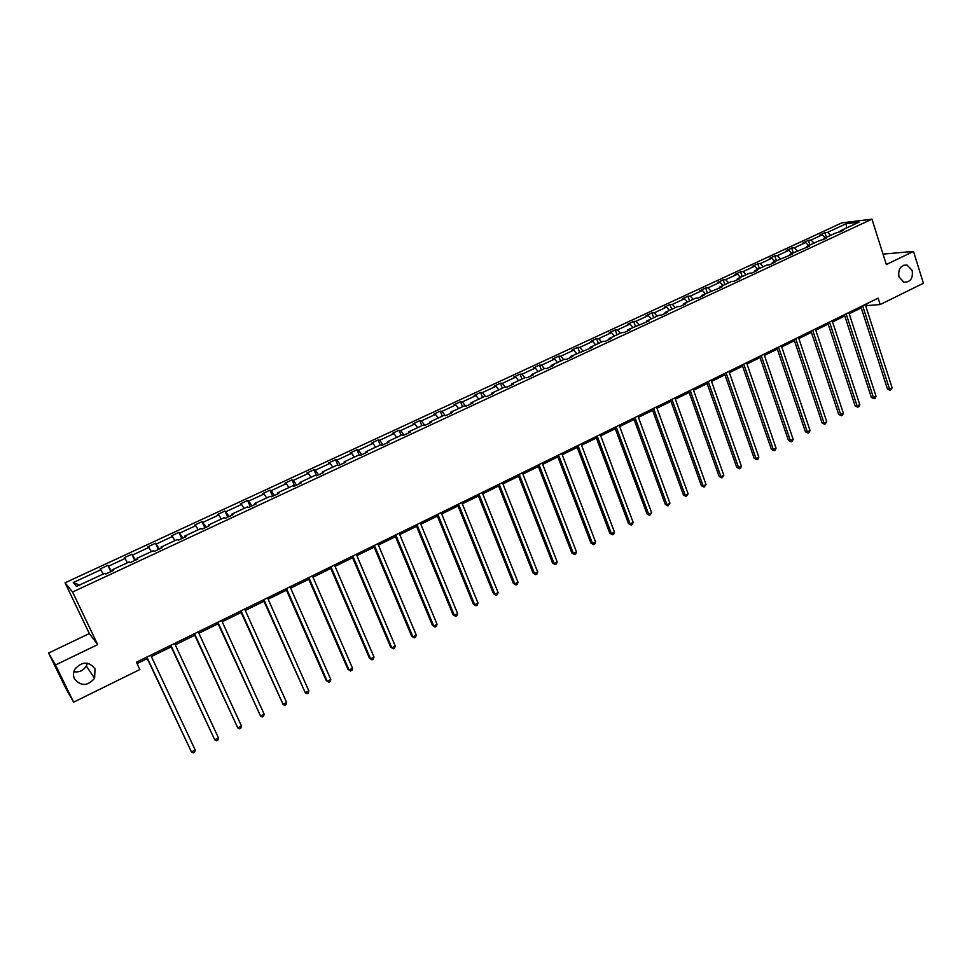 <?xml version="1.0" encoding="UTF-8"?>
<svg xmlns="http://www.w3.org/2000/svg" width="972" height="972" viewBox="0 0 972 972"><rect width="100%" height="100%" fill="white"/><g stroke="black" fill="none" stroke-linecap="round" stroke-linejoin="round"><path stroke-width="1.46" d="M87.407 663.22L86.338 666.027C83.385 670.595 79.23 672.515 73.848 671.749M95.013 668.797L94.6 678.31C87.589 686.268 80.883 686.439 74.467 678.808C72.997 675.528 73.192 672.235 75.063 668.93C82.195 661.288 88.853 661.239 95.013 668.797M912.186 270.435C913.17 278.369 910.412 282.293 903.899 282.196L898.954 276.886C897.934 269.062 900.631 265.125 907.034 265.052L912.186 270.435M48.6 653.038L55.513 664.957L97.698 644.618L89.315 633.562L48.6 653.038L66.096 688.954L73.629 702.173L139.871 669.514L136.408 662.187L878.129 298.161L880.17 304.552L923.4 283.241L913.498 251.432L883.026 254.105M89.315 633.562L65.051 582.811L841.74 222.892L871.957 219.15L72.584 592.021L65.051 582.811M55.513 664.957L73.629 702.173M103.275 573.99L100.165 568.936L107.892 565.352L110.844 571.633M79.51 585.059L73.228 582.568L100.942 569.701M111.561 571.305L107.892 565.352M108.694 566.093L125.06 558.499L124.209 557.782L131.852 554.234L134.756 560.492M135.63 560.091L131.852 554.234M132.727 554.939L148.898 547.43L147.975 546.75L155.532 543.251L158.387 549.484M159.42 549.01L155.532 543.251M156.48 543.907L172.457 536.495L171.461 535.851L178.933 532.389L181.764 538.597M182.93 538.051L178.933 532.389M179.954 533.008L195.761 525.67L194.692 525.074L202.079 521.648L204.861 527.832M206.173 527.225L202.079 521.648M203.172 522.231L218.797 514.978L217.655 514.419L224.957 511.029L227.703 517.201M229.161 516.521L224.957 511.029M226.124 511.576L241.566 504.407L240.351 503.885L247.581 500.531L250.278 506.679M251.882 505.938L248.808 501.042L247.581 500.531M248.808 501.042L264.08 493.958L262.805 493.472L269.949 490.155L272.61 496.279M274.347 495.465L271.237 490.629L269.949 490.155M271.237 490.629L286.339 483.619L285.003 483.169L292.062 479.901L294.686 485.988M296.557 485.125L293.423 480.338L292.062 479.901M293.423 480.338L308.355 473.4L306.958 472.987L313.944 469.743L316.532 475.818L315.074 475.393L299.935 482.44L301.344 482.89L294.139 486.243L292.754 485.781L277.445 492.901L278.782 493.399L271.504 496.789L270.18 496.291L254.7 503.496L255.976 504.031L248.601 507.457L247.35 506.922L231.688 514.212L232.891 514.771L225.443 518.246L224.265 517.663L208.421 525.05L209.551 525.658L202.006 529.169L200.9 528.549L184.874 536.009L185.931 536.653L178.301 540.213L177.269 539.545L161.048 547.102L162.032 547.783L154.317 551.379L153.345 550.687L136.943 558.317L137.854 559.058L130.041 562.691L129.155 561.95L112.545 569.677L113.384 570.455L105.474 574.136L104.672 573.346L76.533 586.444L73.228 582.568M318.524 474.883L315.365 470.144L313.944 469.743M315.365 470.144L330.128 463.292L328.67 462.915L335.571 459.707L337.952 465.333M340.249 464.762L337.053 460.072L335.571 459.707M337.053 460.072L351.657 453.292L350.139 452.952L356.967 449.781L359.154 455.005M361.73 454.762L358.51 450.121L356.967 449.781M358.51 450.121L372.956 443.414L371.377 443.098L378.132 439.964L380.234 445.055M382.98 444.86L379.736 440.267L378.132 439.964M379.736 440.267L394.025 433.634L392.384 433.354L399.067 430.244L401.144 435.322M404 435.067L400.719 430.523L399.067 430.244M400.719 430.523L414.862 423.962L413.173 423.707L419.783 420.633L421.824 425.687M424.788 425.384L421.483 420.876L419.783 420.633M421.483 420.876L435.468 414.388L433.731 414.169L440.267 411.132L442.284 416.162M445.212 415.615L442.029 411.338L440.267 411.132M442.029 411.338L455.856 404.923L454.058 404.729L460.534 401.728L462.526 406.746M465.406 405.919L462.356 401.91L460.534 401.728M462.356 401.91L476.037 395.555L474.19 395.397L480.593 392.421L482.549 397.414M485.38 396.357L482.452 392.567L480.593 392.421M482.452 392.567L495.999 386.285L494.092 386.151L500.434 383.211L502.366 388.193M830.623 235.37L827.573 232.344L846.187 223.706L859.054 222.138L840.258 230.886L842.991 230.571L834.912 233.377L823.527 238.675L826.224 238.383L818.12 241.19L806.626 246.548L809.287 246.268L789.556 254.494L792.18 254.239L772.315 262.513L774.903 262.282L769.338 264.882L766.75 265.101L754.904 270.617L757.455 270.41L751.83 273.035L749.291 273.241L737.311 278.806L739.838 278.624L734.152 281.273L731.637 281.455L719.547 287.08L722.026 286.922L701.602 295.439L704.044 295.294L698.236 298.003L695.806 298.137L683.474 303.872L685.868 303.762L680.011 306.496L677.618 306.605L665.152 312.401L667.509 312.316L661.592 315.074L659.247 315.159L646.647 321.015L648.968 320.954L627.948 329.727L630.221 329.69L624.17 332.509L621.91 332.533L609.055 338.523L611.279 338.511L605.167 341.354L602.956 341.366L589.968 347.405L592.142 347.429L570.673 356.396L572.8 356.432L566.555 359.336L564.44 359.288L551.173 365.472L553.25 365.545L546.944 368.473L544.879 368.4L531.465 374.645L533.494 374.742L527.116 377.719L525.099 377.61L511.539 383.916L513.532 384.049L507.08 387.05L505.112 386.917L502.354 383.333L500.434 383.211M502.354 383.333L515.743 377.112L513.799 377.015L520.069 374.111L521.976 379.068M524.844 377.731L522.037 374.196L520.069 374.111M522.037 374.196L535.293 368.048L533.288 367.975L539.496 365.095L541.38 370.028M544.344 368.655L541.513 365.156L539.496 365.095M541.513 365.156L554.623 359.069L552.582 359.02L558.73 356.165L560.577 361.086M563.639 359.664L560.783 356.202L558.73 356.165M560.783 356.202L573.772 350.175L571.682 350.163L577.757 347.344L579.579 352.241M582.726 350.783L579.859 347.356L577.757 347.344M579.859 347.356L592.713 341.391L590.575 341.391L596.589 338.596L598.388 343.493M601.619 341.986L598.74 338.584L596.589 338.596M598.74 338.584L611.461 332.679L609.274 332.716L615.227 329.945L617.013 334.818M620.33 333.275L617.427 329.909L615.227 329.945M617.427 329.909L630.014 324.065L627.791 324.126L633.683 321.392L635.433 326.24M638.835 324.66L635.919 321.331L633.683 321.392M635.919 321.331L648.373 315.536L646.113 315.621L651.945 312.911L653.682 317.747M657.157 316.131L654.229 312.826L651.945 312.911M654.229 312.826L666.561 307.103L664.253 307.201L670.024 304.528L671.737 309.339M675.297 307.687L672.345 304.418L670.024 304.528M672.345 304.418L684.555 298.744L682.21 298.878L687.921 296.217L689.61 301.016M693.243 299.327L690.29 296.083L687.921 296.217M690.29 296.083L702.379 290.47L699.986 290.628L705.648 287.991L707.312 292.779M711.018 291.053L708.041 287.834L705.648 287.991M708.041 287.834L720.009 282.281L717.591 282.451L723.192 279.851L724.833 284.614M728.623 282.852L725.634 279.681L723.192 279.851M725.634 279.681L737.481 274.177L735.014 274.371L740.567 271.796L742.183 276.546M746.046 274.748L743.045 271.589L740.567 271.796M743.045 271.589L754.77 266.146L752.267 266.364L757.771 263.813L759.363 268.539M763.287 266.717L760.274 263.594L757.771 263.813M760.274 263.594L771.889 258.2L769.362 258.43L774.806 255.915L776.373 260.618M780.37 258.759L777.345 255.66L774.806 255.915M777.345 255.66L788.851 250.326L786.287 250.582L791.67 248.079L793.225 252.781M797.295 250.885L794.246 247.811L791.67 248.079M794.246 247.811L805.642 242.526L803.042 242.806L808.376 240.327L809.907 245.017M814.038 243.085L810.988 240.048L808.376 240.327M810.988 240.048L822.276 234.811L819.639 235.103L824.924 232.66L826.431 237.314M827.573 232.344L824.924 232.66M505.112 386.917L491.407 393.296L493.339 393.453L486.826 396.479L484.907 396.321L471.055 402.773L472.939 402.955L466.353 406.029L464.495 405.822L450.486 412.347L452.308 412.565L445.65 415.664L443.84 415.445L429.685 422.03L431.459 422.285L424.715 425.42L422.966 425.153L408.653 431.823L410.366 432.103L403.562 435.274L401.861 434.982L387.391 441.725L389.043 442.029L382.166 445.237L380.526 444.921L365.897 451.725L367.489 452.077L360.527 455.321L358.947 454.957L344.149 461.846L345.692 462.235L338.645 465.515L337.138 465.114L322.169 472.088L323.64 472.501L316.52 475.818M112.91 570.673L112.545 569.677M127.429 562.752L125.06 558.499M137.271 559.325L136.943 558.317M151.304 551.634L148.898 547.43M161.352 548.111L161.048 547.102M174.899 540.651L172.457 536.495M185.142 537.018L184.874 536.009M198.227 529.789L195.761 525.67M208.664 526.059L208.421 525.05M221.276 519.06L218.797 514.978M231.919 515.233L231.688 514.212M244.081 508.441L241.566 504.407M254.907 504.529L254.7 503.496M266.62 497.943L264.08 493.958M277.627 493.934L277.445 492.901M288.915 487.567L286.339 483.619M300.093 483.473L299.935 482.44M310.955 477.313L308.355 473.4M322.303 473.121L322.169 472.088M332.752 467.155L330.128 463.292M344.27 462.891L344.149 461.846M354.306 457.132L351.657 453.292M365.994 452.782L365.897 451.725M375.617 447.205L372.956 443.414M387.464 442.77L387.391 441.725M396.71 437.388L394.025 433.634M408.714 432.88L408.653 431.823M417.571 427.668L414.862 423.962M429.721 423.087L429.685 422.03M438.202 418.069L435.468 414.388M450.498 413.404L450.486 412.347M458.614 408.568L455.856 404.923M471.055 403.83L471.055 402.773M478.807 399.164L476.037 395.555M491.382 394.365L491.407 393.296M498.782 389.857L495.999 386.285M511.503 384.985L511.539 383.916M518.562 380.66L515.743 377.112M531.405 375.714L531.465 374.645M538.124 371.547L535.293 368.048M551.088 366.541L551.173 365.472M557.478 362.532L554.623 359.069M570.576 357.465L570.673 356.396M576.627 353.614L573.772 350.175M589.858 348.486L589.968 347.405M595.593 344.793L592.713 341.391M608.934 339.605L609.055 338.523M614.353 336.057L611.461 332.679M627.803 330.808L627.948 329.727M632.918 327.406L630.014 324.065M646.489 322.109L646.647 321.015M651.301 318.852L648.373 315.536M664.982 313.494L665.152 312.401M669.501 310.384L666.561 307.103M683.28 304.965L683.474 303.872M687.508 302L684.555 298.744M701.395 296.533L701.602 295.439M705.344 293.69L702.379 290.47M719.329 288.174L719.547 287.08M722.998 285.476L720.009 282.281M737.08 279.9L737.311 278.806M740.482 277.336L737.481 274.177M754.661 271.723L754.904 270.617M757.783 269.28L754.77 266.146M772.06 263.619L772.315 262.513M774.915 261.298L771.889 258.2M789.276 255.587L789.556 254.494M791.888 253.4L788.851 250.326M806.335 247.641L806.626 246.548M808.692 245.576L805.642 242.526M823.223 239.78L823.527 238.675M825.325 237.836L822.276 234.811M839.942 231.98L840.258 230.886M97.698 644.618L72.584 592.021M871.957 219.15L886.33 264.53L913.498 251.432M865.663 305.706L880.17 304.552M137.076 663.597L147.258 658.603M151.377 656.574L171.133 646.866M175.276 644.837L194.74 635.275M198.895 633.234L218.068 623.817M222.236 621.764L241.129 612.482M245.321 610.428L263.934 601.291M268.138 599.226L286.473 590.211M290.689 588.145L308.768 579.263M312.996 577.186L330.796 568.438M335.048 566.36L352.593 557.734M356.846 555.644L374.147 547.151M378.412 545.049L395.458 536.678M399.735 534.576L416.538 526.326M420.827 524.224L437.388 516.083M441.689 513.969L458.019 505.95M462.32 503.836L478.418 495.927M482.732 493.812L498.6 486.012M502.925 483.886L518.574 476.207M522.9 474.081L538.33 466.499M542.668 464.373L557.879 456.901M562.229 454.762L577.222 447.399M581.572 445.261L596.358 437.995M600.72 435.845L615.3 428.688M619.674 426.538L634.048 419.479M638.422 417.328L652.601 410.366M656.987 408.216L670.972 401.351M675.358 399.188L689.148 392.421M693.534 390.258L707.142 383.576M711.54 381.413L724.954 374.828M729.352 372.665L742.584 366.165M746.994 364.002L760.043 357.587M764.454 355.424L777.333 349.106M781.743 346.931L794.44 340.698M798.863 338.523L811.389 332.375M815.812 330.201L828.168 324.126M832.591 321.951L844.789 315.961M849.212 313.786L861.241 307.881M866.599 303.811L867 305.05M846.612 227.922L846.187 223.706M860.84 306.642L887.472 389.079L889.562 389.177L862.638 305.755M892.138 387.84L890.231 390.355L889.562 389.177L892.138 387.84L865.262 304.467M890.231 390.355L887.472 389.079M844.376 314.721L871.374 397.439L873.439 397.56L846.15 313.847M876.027 396.212L875.152 398.192L874.12 398.727L873.439 397.56L876.027 396.212L848.799 312.547M874.12 398.727L871.374 397.439M827.755 322.874L855.105 405.883L857.146 406.017L829.505 322.024M859.77 404.656L858.908 406.648L857.851 407.183L857.146 406.017L859.77 404.656L832.178 320.711M857.851 407.183L855.105 405.883M810.976 331.112L838.69 414.412L840.707 414.558L812.689 330.273M843.356 413.185L842.493 415.178L841.436 415.724L840.707 414.558L843.356 413.185L815.387 328.949M841.436 415.724L838.69 414.412M794.015 339.435L822.118 423.014L824.098 423.185L795.704 338.608M826.771 421.799L824.851 424.351L824.098 423.185L826.771 421.799L798.437 337.272M824.851 424.351L822.118 423.014M776.895 347.842L805.375 431.714L807.343 431.896L778.56 347.028M810.041 430.499L809.19 432.504L808.109 433.062L807.343 431.896L810.041 430.499L781.318 345.668M808.109 433.062L805.375 431.714M759.606 356.323L788.462 440.486L790.406 440.693L761.234 355.533M793.128 439.283L792.289 441.288L791.208 441.847L790.406 440.693L793.128 439.283L764.016 354.16M791.208 441.847L788.462 440.486M742.146 364.901L771.391 449.356L773.311 449.574L743.738 364.111M776.057 448.153L775.231 450.158L774.125 450.729L773.311 449.574L776.057 448.153L746.557 362.738M774.125 450.729L771.391 449.356M724.505 373.552L754.151 458.31L756.034 458.553L726.06 372.786M758.816 457.107L757.99 459.124L756.884 459.695L756.034 458.553L758.816 457.107L728.915 371.389M756.884 459.695L754.151 458.31M706.693 382.3L736.74 467.35L738.599 467.617L708.211 381.546M741.405 466.159L740.591 468.176L739.461 468.759L738.599 467.617L741.405 466.159L711.091 380.137M739.461 468.759L736.74 467.35M688.686 391.133L719.146 476.487L720.981 476.766L690.181 390.404M723.812 475.296L721.88 477.908L720.981 476.766L723.812 475.296L693.085 388.97M721.88 477.908L719.146 476.487M670.51 400.051L701.383 485.708L703.181 486.012L671.956 399.346M706.049 484.53L704.105 487.142L703.181 486.012L706.049 484.53L674.896 397.9M704.105 487.142L701.383 485.708M652.139 409.066L683.438 495.027L685.211 495.356L653.548 408.374M688.103 493.849L686.159 496.485L685.211 495.356L688.103 493.849L656.513 406.916M686.159 496.485L683.438 495.027M633.574 418.179L665.31 504.444L667.047 504.796L634.959 417.498M669.975 503.277L668.019 505.914L667.047 504.796L669.975 503.277L637.948 416.028M668.019 505.914L665.31 504.444M614.814 427.388L647 513.945L648.701 514.322L616.163 426.72M651.653 512.791L649.709 515.439L648.701 514.322L651.653 512.791L619.188 425.238M649.709 515.439L647 513.945M595.872 436.683L628.495 523.556L630.172 523.957L597.185 436.039M633.149 522.401L632.383 524.443L631.192 525.062L630.172 523.957L633.149 522.401L600.234 434.545M631.192 525.062L628.495 523.556M576.724 446.087L609.796 533.264L611.449 533.689L577.988 445.455M614.462 532.121L613.709 534.163L612.494 534.782L611.449 533.689L614.462 532.121L581.086 443.949M612.494 534.782L609.796 533.264M557.369 455.576L590.915 543.069L592.519 543.518L558.596 454.981M595.569 541.926L594.828 543.98L593.6 544.612L592.519 543.518L595.569 541.926L561.719 453.45M593.6 544.612L590.915 543.069M537.82 465.175L571.828 552.983L573.407 553.445L539.01 464.592M576.481 551.853L575.74 553.906L574.513 554.538L573.407 553.445L576.481 551.853L542.157 463.049M574.513 554.538L571.828 552.983M518.052 474.883L552.546 562.995L554.076 563.493L519.194 474.312M557.187 561.877L556.47 563.93L555.219 564.574L554.076 563.493L557.187 561.877L522.389 472.744M555.219 564.574L552.546 562.995M498.077 484.676L533.045 573.115L534.551 573.638L499.183 484.141M537.698 571.998L536.981 574.063L535.73 574.707L534.551 573.638L537.698 571.998L502.403 482.562M535.73 574.707L533.045 573.115M477.884 494.59L513.35 583.346L514.82 583.893L478.941 494.068M518.003 582.24L517.298 584.293L516.023 584.962L514.82 583.893L518.003 582.24L482.197 492.476M516.023 584.962L513.35 583.346M457.472 504.614L493.448 593.673L494.882 594.257L458.492 504.116M498.089 592.58L497.397 594.645L496.109 595.314L494.882 594.257L498.089 592.58L461.785 502.5M496.109 595.314L493.448 593.673M436.841 514.735L473.328 604.122L474.713 604.73L437.813 514.261M477.969 603.041L477.276 605.106L475.988 605.775L474.713 604.73L477.969 603.041L441.142 512.621M475.988 605.775L473.328 604.122M415.98 524.977L452.988 614.681L454.337 615.312L416.903 524.515M457.618 613.611L456.949 615.677L455.637 616.357L454.337 615.312L457.618 613.611L420.269 522.863M455.637 616.357L452.988 614.681M394.899 535.317L432.431 625.361L433.743 626.017L395.774 534.892M437.06 624.291L436.404 626.369L435.079 627.062L433.743 626.017L437.06 624.291L399.176 533.227M435.079 627.062L432.431 625.361M373.576 545.79L411.654 636.15L412.918 636.83L374.402 545.377M416.271 635.093L415.627 637.17L414.291 637.863L412.918 636.83L416.271 635.093L377.841 543.688M414.291 637.863L411.654 636.15M352.01 556.373L390.635 647.06L391.862 647.777L352.787 555.984M395.252 646.016L394.62 648.093L393.271 648.798L391.862 647.777L395.252 646.016L356.262 554.283M393.271 648.798L390.635 647.06M330.213 567.065L369.396 658.093L370.587 658.834L330.93 566.712M374.013 657.048L373.382 659.138L372.021 659.854L370.587 658.834L374.013 657.048L334.453 564.987M372.021 659.854L369.396 658.093M308.16 577.89L347.927 669.246L349.057 670.012L308.841 577.562M352.52 668.214L351.913 670.303L350.528 671.02L349.057 670.012L352.52 668.214L312.389 575.813M350.528 671.02L347.927 669.246M285.865 588.825L326.203 680.522L327.297 681.323L286.485 588.534M330.808 679.501L330.201 681.591L328.803 682.32L327.297 681.323L330.808 679.501L290.081 586.76M263.315 599.894L305.293 692.757L263.874 599.627M308.841 690.922L308.258 693.012L306.836 693.741L305.293 692.757L308.841 690.922L267.519 597.841M240.509 611.096L283.034 704.323L241.007 610.841M286.619 702.464L286.047 704.554L284.614 705.295L283.034 704.323L286.619 702.464L244.689 609.043M217.436 622.42L260.532 716.012L217.886 622.202M264.153 714.128L263.594 716.23L262.148 716.984L260.532 716.012L264.153 714.128L221.604 620.367M194.096 633.878L237.763 727.846L194.485 633.683M241.433 725.938L240.886 728.04L239.428 728.806L237.763 727.846L241.433 725.938L198.252 631.836M170.489 645.457L214.739 739.813L170.817 645.299M218.445 737.882L217.922 739.984L216.44 740.761L214.739 739.813L218.445 737.882L174.62 643.428M146.59 657.181L191.448 751.915L146.857 657.06M195.19 749.971L194.679 752.073L193.185 752.85L191.448 751.915L195.19 749.971L150.721 655.164M94.6 678.31L86.338 666.027M907.034 265.052L903.353 265.332"/></g></svg>
